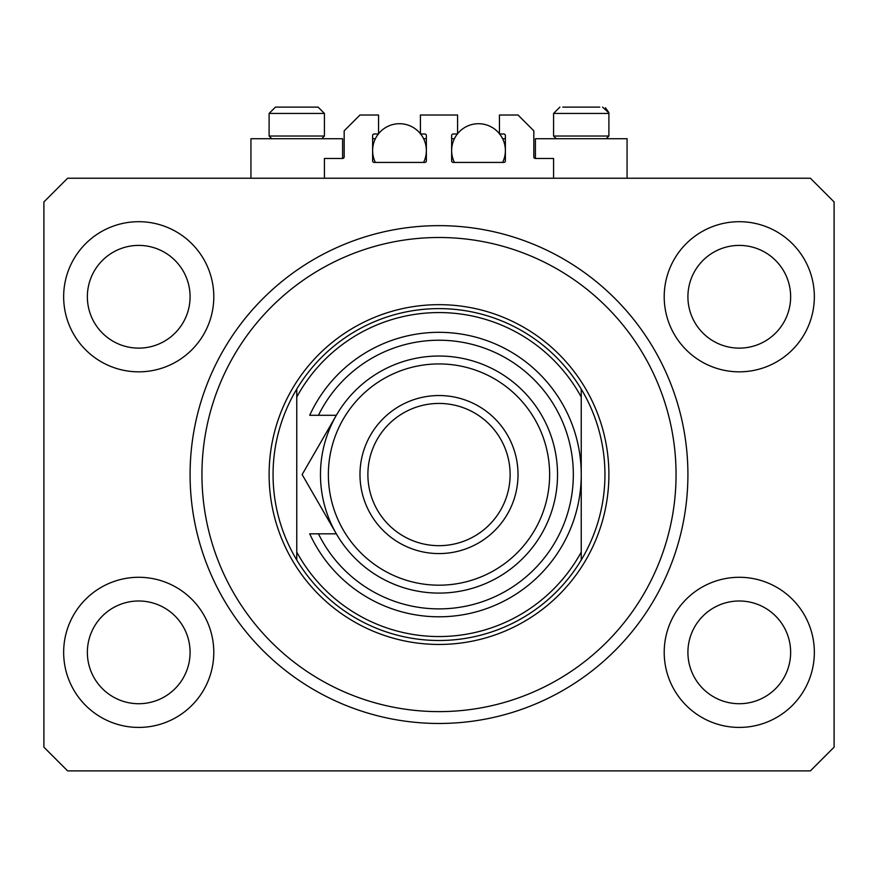 <?xml version="1.0" encoding="UTF-8"?>
<svg xmlns="http://www.w3.org/2000/svg" width="878" height="878" viewBox="0 0 878 878"><rect width="100%" height="100%" fill="white"/><g stroke="black" fill="none" stroke-linecap="round" stroke-linejoin="round"><path stroke-width="1.32" d="M553.579 178.234L553.579 158.479L535.404 158.479A1.58 1.58 0 0 1 533.824 156.899L533.824 130.822L518.02 115.018L499.45 115.018L499.45 133.983L503.796 133.983A1.58 1.58 0 0 1 505.377 135.563L505.377 160.85A1.58 1.58 0 0 1 503.796 162.43L453.224 162.43A1.58 1.58 0 0 1 451.643 160.85L451.643 135.563A1.58 1.58 0 0 1 453.224 133.983L457.57 133.983L457.57 115.018L420.43 115.018L420.43 133.983L424.776 133.983A1.58 1.58 0 0 1 426.357 135.563L426.357 160.85A1.58 1.58 0 0 1 424.776 162.43L374.204 162.43A1.58 1.58 0 0 1 372.623 160.85L372.623 135.563A1.58 1.58 0 0 1 374.204 133.983L378.55 133.983L378.55 115.018L359.98 115.018L344.176 130.822L344.176 156.899A1.58 1.58 0 0 1 342.596 158.479L324.421 158.479L324.421 178.234M63.655 652.354A75.069 75.069 0 0 0 138.724 727.423A75.069 75.069 0 0 0 213.793 652.354A75.069 75.069 0 0 0 138.724 577.285A75.069 75.069 0 0 0 63.655 652.354M664.207 652.354A75.069 75.069 0 0 0 739.276 727.423A75.069 75.069 0 0 0 814.345 652.354A75.069 75.069 0 0 0 739.276 577.285A75.069 75.069 0 0 0 664.207 652.354M664.207 296.764A75.069 75.069 0 0 0 739.276 371.833A75.069 75.069 0 0 0 814.345 296.764A75.069 75.069 0 0 0 739.276 221.695A75.069 75.069 0 0 0 664.207 296.764M63.655 296.764A75.069 75.069 0 0 0 138.724 371.833A75.069 75.069 0 0 0 213.793 296.764A75.069 75.069 0 0 0 138.724 221.695A75.069 75.069 0 0 0 63.655 296.764M627.068 178.234L627.068 138.724L535.404 138.724L535.404 158.479M250.932 178.234L250.932 138.724L342.596 138.724L342.596 158.479M190.087 474.559A248.913 248.913 0 0 0 439 723.472A248.913 248.913 0 0 0 687.913 474.559A248.913 248.913 0 0 0 439 225.646A248.913 248.913 0 0 0 190.087 474.559M87.361 296.764A51.363 51.363 0 0 0 138.724 348.127A51.363 51.363 0 0 0 190.087 296.764A51.363 51.363 0 0 0 138.724 245.401A51.363 51.363 0 0 0 87.361 296.764M687.913 296.764A51.363 51.363 0 0 0 739.276 348.127A51.363 51.363 0 0 0 790.639 296.764A51.363 51.363 0 0 0 739.276 245.401A51.363 51.363 0 0 0 687.913 296.764M687.913 652.354A51.363 51.363 0 0 0 739.276 703.717A51.363 51.363 0 0 0 790.639 652.354A51.363 51.363 0 0 0 739.276 600.991A51.363 51.363 0 0 0 687.913 652.354M87.361 652.354A51.363 51.363 0 0 0 138.724 703.717A51.363 51.363 0 0 0 190.087 652.354A51.363 51.363 0 0 0 138.724 600.991A51.363 51.363 0 0 0 87.361 652.354M67.606 770.884L810.394 770.884L834.1 747.178L834.1 201.94L810.394 178.234L67.606 178.234L43.9 201.94L43.9 747.178L67.606 770.884M271.796 138.724L269.107 136.035L324.421 136.035L324.421 113.438L318.099 107.116L310.592 107.116M318.099 107.116L324.421 113.438L269.107 113.438L275.429 107.116L282.935 107.116M599.718 107.116L562.754 107.116M605.183 136.035L608.893 136.035L608.893 113.438L553.579 113.438L559.901 107.116L553.579 113.438L553.579 136.035L605.183 136.035M269.107 136.035L269.107 113.438L275.429 107.116L315.246 107.116M676.06 474.559A237.06 237.06 0 0 0 439 237.499A237.06 237.06 0 0 0 201.94 474.559A237.06 237.06 0 0 0 439 711.619A237.06 237.06 0 0 0 676.06 474.559M604.942 474.559A165.942 165.942 0 0 0 581.236 389.086L581.236 397.032A161.991 161.991 0 0 0 296.764 397.032L296.764 552.086A161.991 161.991 0 0 0 581.236 552.086L581.236 560.032A165.942 165.942 0 0 0 604.942 474.559M296.764 389.086A165.942 165.942 0 0 0 296.764 560.032A165.942 165.942 0 0 0 581.236 560.032L581.236 389.086A165.942 165.942 0 0 0 296.764 389.086L296.764 397.032L296.764 389.086M296.764 552.086L296.764 560.032L296.764 552.086M549.628 474.559A110.628 110.628 0 0 0 439 363.931A110.628 110.628 0 0 0 328.372 474.559A110.628 110.628 0 0 0 439 585.187A110.628 110.628 0 0 0 549.628 474.559M320.47 474.559A118.53 118.53 0 0 1 439 356.029A118.53 118.53 0 0 1 557.53 474.559A118.53 118.53 0 0 1 439 593.089A118.53 118.53 0 0 1 320.47 474.559M510.118 474.559A71.118 71.118 0 0 0 439 403.441A71.118 71.118 0 0 0 367.882 474.559A71.118 71.118 0 0 0 439 545.677A71.118 71.118 0 0 0 510.118 474.559M359.98 474.559A79.02 79.02 0 0 1 439 395.539A79.02 79.02 0 0 1 518.02 474.559A79.02 79.02 0 0 1 439 553.579A79.02 79.02 0 0 1 359.98 474.559M318.451 533.824A134.334 134.334 0 0 0 523.036 579.359A134.334 134.334 0 0 0 523.036 369.759A134.334 134.334 0 0 0 318.451 415.294L309.704 415.294A142.236 142.236 0 0 1 526.976 362.79A142.236 142.236 0 0 1 526.976 586.328A142.236 142.236 0 0 1 309.704 533.824L336.351 533.824L302.131 474.559L315.729 451.018M302.131 474.559L336.351 415.294L318.451 415.294M332.103 422.636L330.007 426.28M375.378 162.43A26.867 26.867 0 0 1 378.363 133.983M378.55 133.741A26.867 26.867 0 0 1 420.43 133.741M420.617 133.983A26.867 26.867 0 0 1 423.602 162.43M423.602 138.724L426.357 138.724M372.623 138.724L375.378 138.724M454.398 162.43A26.867 26.867 0 0 1 457.383 133.983M457.57 133.741A26.867 26.867 0 0 1 499.45 133.741M499.637 133.983A26.867 26.867 0 0 1 502.622 162.43M502.622 138.724L505.377 138.724M451.643 138.724L454.398 138.724M608.893 474.559A169.893 169.893 0 0 1 439 644.452A169.893 169.893 0 0 1 269.107 474.559A169.893 169.893 0 0 1 439 304.666A169.893 169.893 0 0 1 608.893 474.559M602.571 107.116L608.871 112.867M608.816 112.494L605.436 107.796M606.204 138.724L608.893 136.035M556.268 138.724L553.579 136.035M321.732 138.724L324.421 136.035"/></g></svg>
